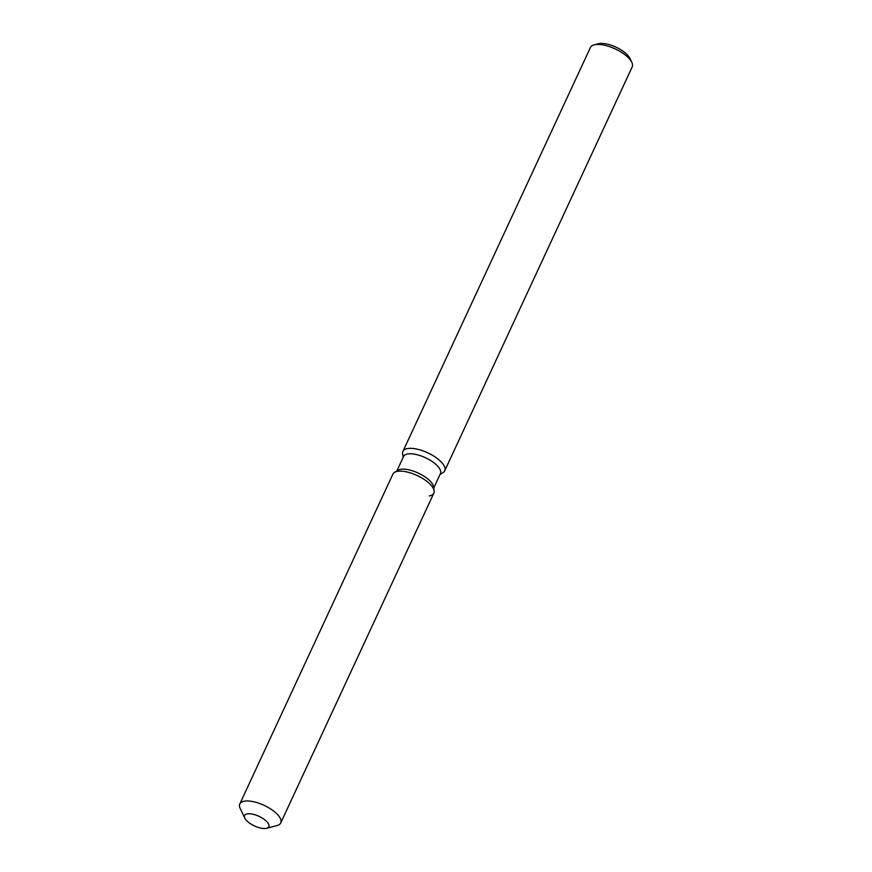 <?xml version="1.0" encoding="UTF-8"?>
<svg xmlns="http://www.w3.org/2000/svg" width="872" height="872" viewBox="0 0 872 872"><rect width="100%" height="100%" fill="white"/><g stroke="black" fill="none" stroke-linecap="round" stroke-linejoin="round"><path stroke-width="1.31" d="M266.113 828.4A13.363 5.308 -155.1 0 0 268.827 826.754A13.363 5.308 -155.1 0 0 261.982 817.925A13.363 5.308 -155.1 0 0 247.299 813.859A13.363 5.308 -155.1 0 0 244.596 815.505A13.363 5.308 -155.1 0 0 251.43 824.334A13.363 5.308 -155.1 0 0 266.113 828.4A13.363 5.308 -155.1 0 0 266.669 828.28A13.363 5.308 -155.1 0 0 268.827 826.754A13.363 5.308 -155.1 0 0 261.982 817.925A13.363 5.308 -155.1 0 0 247.299 813.859A13.363 5.308 -155.1 0 0 244.596 815.505A13.363 5.308 -155.1 0 0 244.814 818.143A13.363 5.308 -155.1 0 0 254.035 825.73A13.363 5.308 -155.1 0 0 266.113 828.4M429.253 495.939A22.574 8.96 -155.1 0 0 434.125 490.816L433.569 486.849A20.318 8.066 -155.1 0 0 420.696 474.281A20.318 8.066 -155.1 0 0 400.564 469.332A20.318 8.066 -155.1 0 0 397.883 470.281L394.482 472.417A22.574 8.96 -155.1 0 0 392.891 474.15L239.8 803.951A22.574 8.96 -155.1 0 0 240.181 808.409L244.814 818.143M433.569 486.849L434.125 490.816A22.574 8.96 -155.1 0 0 419.835 476.853A22.574 8.96 -155.1 0 0 397.469 471.36A22.574 8.96 -155.1 0 0 394.482 472.417A22.574 8.96 -155.1 0 1 397.469 471.36A22.574 8.96 -155.1 0 1 419.835 476.853A22.574 8.96 -155.1 0 1 434.125 490.816A22.574 8.96 -155.1 0 1 433.842 493.149L280.74 822.961A22.574 8.96 -155.1 0 0 269.186 808.039A22.574 8.96 -155.1 0 0 244.378 801.172A22.574 8.96 -155.1 0 0 239.8 803.951M433.733 488.015L440.436 473.572A20.318 8.066 -155.1 0 0 430.027 460.144A20.318 8.066 -155.1 0 0 407.704 453.963A20.318 8.066 -155.1 0 0 403.583 456.47L396.88 470.913M440.011 474.499L443.096 472.559A23.032 9.145 -155.1 0 0 444.72 470.804A23.032 9.145 -155.1 0 0 432.926 455.576A23.032 9.145 -155.1 0 0 407.616 448.557A23.032 9.145 -155.1 0 0 402.94 451.402A23.032 9.145 -155.1 0 0 402.635 453.778L403.147 457.397M444.72 470.804L632.2 66.904A23.032 9.145 -155.1 0 0 631.818 62.359A23.032 9.145 -155.1 0 0 615.915 49.257A23.032 9.145 -155.1 0 0 595.096 44.657A23.032 9.145 -155.1 0 0 594.148 44.864A23.032 9.145 -155.1 0 0 590.42 47.502L402.94 451.402M631.818 62.359L629.955 58.457A19.348 7.685 -155.1 0 0 616.602 47.459A19.348 7.685 -155.1 0 0 599.119 43.6A19.348 7.685 -155.1 0 0 598.312 43.774L594.148 44.864M266.669 828.28L277.1 825.544A22.574 8.96 -155.1 0 0 280.74 822.961M397.883 470.281L394.482 472.417"/></g></svg>
